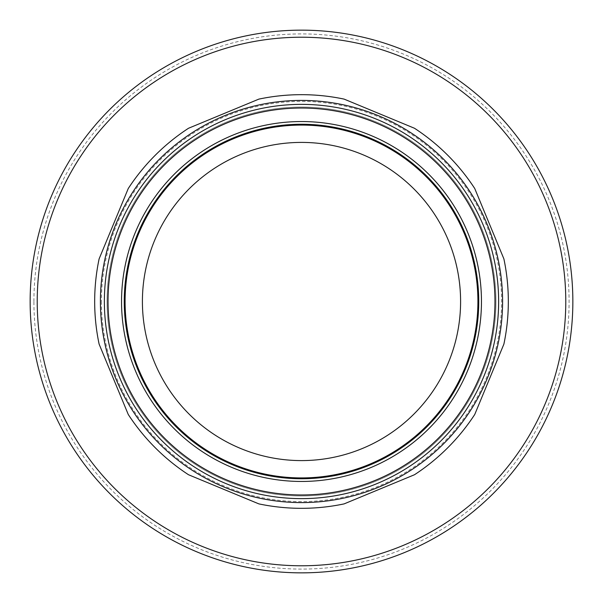 <?xml version="1.0" encoding="UTF-8"?>
<svg xmlns="http://www.w3.org/2000/svg" width="603" height="603" viewBox="0 0 603 603"><rect width="100%" height="100%" fill="white"/><g stroke="black" fill="none" stroke-linecap="round" stroke-linejoin="round"><path stroke-width="0.45" stroke-dasharray="3.02 2.26" d="M125.077 301.5A176.423 176.423 0 0 0 301.5 477.923A176.423 176.423 0 0 0 477.923 301.5A176.423 176.423 0 0 0 301.5 125.077A176.423 176.423 0 0 0 125.077 301.5M142.406 301.5A159.094 159.094 0 0 1 301.5 142.406A159.094 159.094 0 0 1 460.594 301.5A159.094 159.094 0 0 1 301.5 460.594A159.094 159.094 0 0 1 142.406 301.5M107.048 301.5A194.452 194.452 0 0 1 301.5 107.048A194.452 194.452 0 0 1 495.952 301.5A194.452 194.452 0 0 1 301.5 495.952A194.452 194.452 0 0 1 107.048 301.5A194.452 194.452 0 0 0 301.5 495.952A194.452 194.452 0 0 0 495.952 301.5A194.452 194.452 0 0 0 301.5 107.048A194.452 194.452 0 0 0 107.048 301.5A194.452 194.452 0 0 1 301.5 107.048A194.452 194.452 0 0 1 495.952 301.5A194.452 194.452 0 0 1 301.5 495.952A194.452 194.452 0 0 1 107.048 301.5M30.15 301.5A271.35 271.35 0 0 0 301.5 572.85A271.35 271.35 0 0 0 572.85 301.5A271.35 271.35 0 0 0 301.5 30.15A271.35 271.35 0 0 0 30.15 301.5M188.52 474.742A206.829 206.829 0 0 1 128.258 414.48M344.117 503.889A206.829 206.829 0 0 1 258.883 503.889M474.742 414.48A206.829 206.829 0 0 1 414.48 474.742M503.889 258.883A206.829 206.829 0 0 1 503.889 344.117M414.48 128.258A206.829 206.829 0 0 1 474.742 188.52M258.883 99.111A206.829 206.829 0 0 1 344.117 99.111M128.258 188.52A206.829 206.829 0 0 1 188.52 128.258M99.111 344.117A206.829 206.829 0 0 1 99.111 258.883M101.41 301.5A200.09 200.09 0 0 0 301.5 501.59A200.09 200.09 0 0 0 501.59 301.5A200.09 200.09 0 0 0 301.5 101.41A200.09 200.09 0 0 0 101.41 301.5M33.911 301.5A267.589 267.589 0 0 1 301.5 33.911A267.589 267.589 0 0 1 569.089 301.5A267.589 267.589 0 0 1 301.5 569.089A267.589 267.589 0 0 1 33.911 301.5"/><path stroke-width="0.9" d="M108.02 301.5A193.48 193.48 0 0 0 301.5 494.98A193.48 193.48 0 0 0 494.98 301.5A193.48 193.48 0 0 0 301.5 108.02A193.48 193.48 0 0 0 108.02 301.5M481.458 301.5A179.958 179.958 0 0 1 301.5 481.458A179.958 179.958 0 0 1 121.542 301.5A179.958 179.958 0 0 1 301.5 121.542A179.958 179.958 0 0 1 481.458 301.5M124.256 301.5A177.244 177.244 0 0 0 301.5 478.744A177.244 177.244 0 0 0 478.744 301.5A177.244 177.244 0 0 0 301.5 124.256A177.244 177.244 0 0 0 124.256 301.5M142.406 301.5A159.094 159.094 0 0 1 301.5 142.406A159.094 159.094 0 0 1 460.594 301.5A159.094 159.094 0 0 1 301.5 460.594A159.094 159.094 0 0 1 142.406 301.5M30.15 301.5A271.35 271.35 0 0 0 301.5 572.85A271.35 271.35 0 0 0 572.85 301.5A271.35 271.35 0 0 0 301.5 30.15A271.35 271.35 0 0 0 30.15 301.5A271.35 271.35 0 0 1 301.5 30.15A271.35 271.35 0 0 1 572.85 301.5A271.35 271.35 0 0 1 301.5 572.85A271.35 271.35 0 0 1 30.15 301.5M258.883 503.889L188.52 474.742L258.883 503.889A206.829 206.829 0 0 0 344.117 503.889L414.48 474.742L344.117 503.889M503.889 344.117L474.742 414.48L503.889 344.117A206.829 206.829 0 0 0 503.889 258.883L474.742 188.52L503.889 258.883M344.117 99.111L414.48 128.258L344.117 99.111A206.829 206.829 0 0 0 258.883 99.111L188.52 128.258L258.883 99.111M99.111 258.883L128.258 188.52L99.111 258.883A206.829 206.829 0 0 0 99.111 344.117L128.258 414.48L99.111 344.117M128.258 414.48A206.829 206.829 0 0 0 188.52 474.742M414.48 474.742A206.829 206.829 0 0 0 474.742 414.48M474.742 188.52A206.829 206.829 0 0 0 414.48 128.258M188.52 128.258A206.829 206.829 0 0 0 128.258 188.52M100.415 301.5A201.085 201.085 0 0 0 301.5 502.585A201.085 201.085 0 0 0 502.585 301.5A201.085 201.085 0 0 0 301.5 100.415A201.085 201.085 0 0 0 100.415 301.5M498.628 301.5A197.128 197.128 0 0 0 301.5 104.372A197.128 197.128 0 0 0 104.372 301.5A197.128 197.128 0 0 0 301.5 498.628A197.128 197.128 0 0 0 498.628 301.5M125.077 301.5A176.423 176.423 0 0 0 301.5 477.923A176.423 176.423 0 0 0 477.923 301.5A176.423 176.423 0 0 0 301.5 125.077A176.423 176.423 0 0 0 125.077 301.5M37.22 301.5A264.28 264.28 0 0 0 301.5 565.78A264.28 264.28 0 0 0 565.78 301.5A264.28 264.28 0 0 0 301.5 37.22A264.28 264.28 0 0 0 37.22 301.5"/></g></svg>
